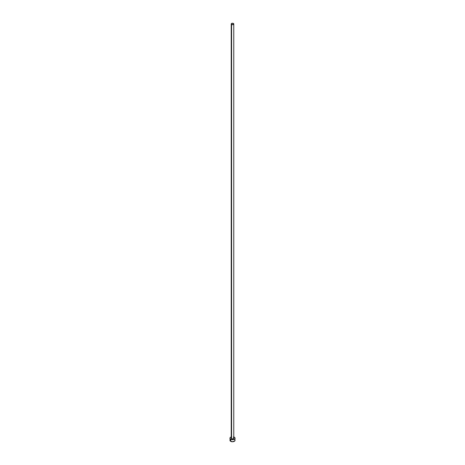 <?xml version="1.0" encoding="UTF-8"?>
<svg xmlns="http://www.w3.org/2000/svg" width="465" height="465" viewBox="0 0 465 465"><rect width="100%" height="100%" fill="white"/><g stroke="black" fill="none" stroke-linecap="round" stroke-linejoin="round"><path stroke-width="0.7" d="M231.227 23.988L232.5 24.721L233.773 23.988L232.5 23.25L231.227 23.988L231.227 438.199A1.273 0.738 0 0 0 231.599 438.716L231.599 24.506A1.273 0.738 180 0 1 231.227 23.988A1.273 0.738 180 0 1 232.012 23.308A1.273 0.738 180 0 1 233.401 23.465A1.273 0.738 180 0 1 233.773 23.988A1.273 0.738 180 0 1 232.988 24.668A1.273 0.738 180 0 1 231.599 24.506L231.599 438.716A1.273 0.738 0 0 0 232.988 438.879A1.273 0.738 0 0 0 233.773 438.199L233.209 438.809L232.012 438.879L231.32 438.478L231.442 437.786M233.773 436.92A2.552 1.471 180 0 1 234.302 437.158A2.552 1.471 180 0 1 235.052 438.199A2.552 1.471 180 0 1 233.477 439.559A2.552 1.471 180 0 1 230.698 439.239L230.698 441.32A2.552 1.471 0 0 0 233.477 441.64A2.552 1.471 0 0 0 235.052 440.279L234.854 439.716M230.146 439.716L229.948 440.279A2.552 1.471 0 0 0 230.698 441.32L230.698 439.239A2.552 1.471 180 0 1 229.948 438.199A2.552 1.471 180 0 1 231.227 436.92M231.524 436.838L230.378 437.379L230.001 438.483L230.698 439.239L232.5 439.669L234.302 439.239L234.999 438.483L234.622 437.379L233.477 436.838M233.401 437.675L233.773 438.199L233.773 23.988M229.948 438.199L230.146 440.843L232.5 441.75L234.854 440.843L235.052 438.199M234.622 439.46L234.302 439.239"/></g></svg>
